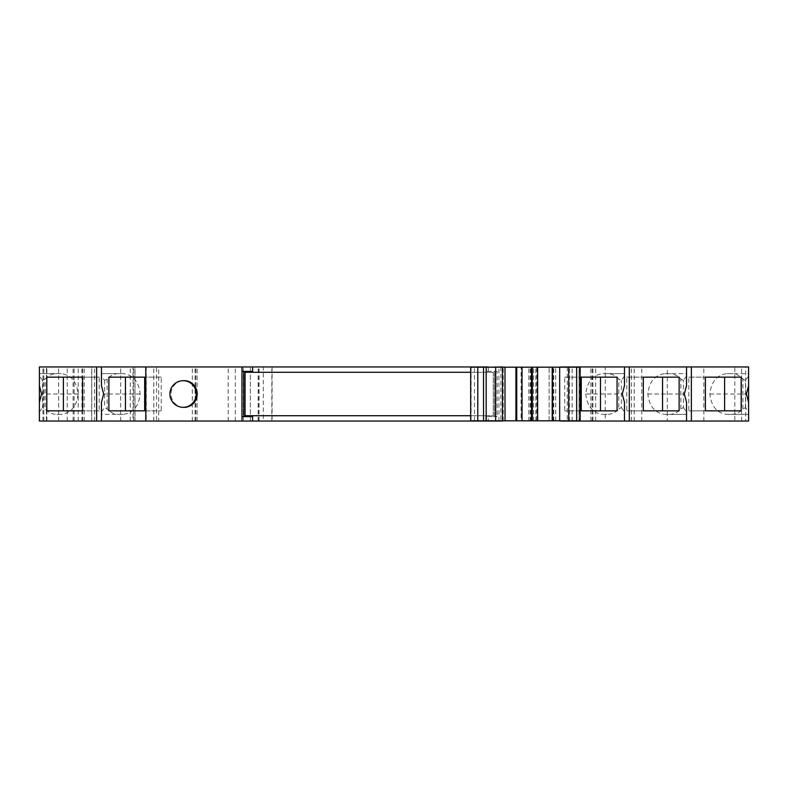 <?xml version="1.0" encoding="UTF-8"?>
<svg xmlns="http://www.w3.org/2000/svg" width="788" height="788" viewBox="0 0 788 788"><rect width="100%" height="100%" fill="white"/><g stroke="black" fill="none" stroke-linecap="round" stroke-linejoin="round"><path stroke-width="0.59" stroke-dasharray="3.94 2.96" d="M521.124 367.188L522.02 367.188L521.124 367.188L521.124 420.822L522.02 420.822L521.124 420.822M537.564 420.822L537.564 367.188L536.736 367.188L536.736 420.822L537.623 420.822L536.736 420.822M553.757 420.822L555.727 420.822L552.211 420.822L553.757 420.822L553.757 367.188L552.211 367.188L555.727 367.188L553.757 367.188M470.682 372.291L493.288 372.291L493.288 415.719L470.682 415.719M493.288 372.291L493.288 415.719L245.068 415.719L245.068 372.291L493.288 372.291M477.774 367.188L477.774 420.822L470.682 420.822L470.682 367.188L579.082 367.188L579.082 420.822L488.294 420.822L488.294 416.606L485.753 416.606L485.753 420.822M485.753 421.038L485.753 416.606L494.618 416.606L494.618 371.394L485.753 371.394L497.159 371.394L494.618 371.394L494.618 416.606L497.159 416.606L497.159 371.394M567.261 421.038L580.165 421.038L567.261 421.038L567.261 366.962L580.165 366.962L580.165 421.038M158.683 421.038L145.78 421.038L145.78 366.962L158.683 366.962L158.683 421.038L145.78 421.038M146.204 421.038L197.059 421.038L101.455 421.038L146.204 421.038L146.204 366.962L101.455 366.962L101.455 385.657M60.883 373.611L56.569 373.611C52.195 373.679 48.364 375.492 45.074 379.028L45.074 408.972C48.364 412.508 52.195 414.321 56.569 414.389L60.883 414.389C70.999 413.227 76.741 406.431 78.111 394C76.741 381.569 70.999 374.773 60.883 373.611L39.4 373.611L39.4 385.657L39.4 366.962L39.4 421.038L39.4 402.343L39.4 421.038L91.723 421.038L91.723 366.962L135.004 366.962L135.004 421.038L133.034 421.038L133.034 366.962M133.034 421.038L91.723 421.038M271.84 421.038L271.84 366.962L258.888 366.962L258.888 421.038L39.4 421.038L82.622 421.038L39.4 421.038L39.4 366.962L39.4 421.038L135.004 421.038M258.888 421.038L263.32 421.038L263.32 366.962L748.6 366.962L734.82 366.962L734.82 421.038L745.665 421.038L745.665 366.962L734.82 366.962M734.82 421.038L531.408 421.038L531.408 366.962L531.408 421.038L549.138 421.038L263.32 421.038M742.926 408.972L742.926 379.028C739.636 375.492 735.805 373.679 731.431 373.611L727.117 373.611C717.001 374.773 711.259 381.569 709.889 394C711.259 406.431 717.001 413.227 727.117 414.389L731.431 414.389C735.805 414.321 739.636 412.508 742.926 408.972L745.487 407.583L748.6 412.026L748.6 414.389L748.6 402.343L748.6 421.038L745.665 421.038M686.545 385.657L686.545 366.962L667.318 366.962L667.318 421.038L590.941 421.038L686.545 421.038L686.545 402.343M667.318 421.038L686.545 421.038M605.263 366.962L528.886 366.962L605.263 366.962L605.263 421.038L528.886 421.038L624.49 421.038L624.49 402.343M605.263 421.038L624.49 421.038M500.882 367.188L500.882 420.822L498.912 420.822L498.912 367.188L505.019 367.188L498.912 367.188M500.882 420.822L498.912 420.822M537.564 367.188L536.736 367.188M580.165 420.822L579.082 420.822L579.082 367.188L580.165 367.188M252.603 421.038L252.603 416.606L243.738 416.606L243.738 371.394L252.603 371.394L252.603 366.962M182.373 380.732L182.195 380.742A13.297 13.012 -90 0 0 182.195 407.258L182.373 407.268M243.738 416.606L241.965 416.606M45.074 379.028L42.513 380.417L42.513 407.583L45.074 408.972M474.484 420.822L471.076 420.822L474.484 420.822L474.484 367.188M477.774 420.822L488.294 420.822M555.727 420.822L555.727 367.188M243.738 371.394L241.965 371.394M183.112 407.327A13.366 13.081 90 0 1 183.112 380.673M497.159 416.606L488.294 416.606M488.294 367.188L488.294 371.394M153.808 421.038L153.808 366.962L146.204 366.962M78.111 394L41.616 394M60.883 414.389L56.569 414.389M42.513 380.417L39.4 375.974L39.4 366.962L91.723 366.962M58.627 421.038L58.627 366.962M39.4 412.026L42.513 407.583M91.753 421.038L91.753 366.962L272.106 366.962L272.106 421.038M84.149 421.038L84.149 366.962M130.286 421.038L130.286 366.962L135.004 366.962M192.341 421.038L192.341 366.962L153.808 366.962M192.341 366.962L197.059 366.962L197.059 421.038M197.059 366.962L156.556 366.962L156.556 421.038M107.129 379.028L107.129 408.972C110.418 412.508 114.25 414.321 118.624 414.389L122.938 414.389C133.054 413.227 138.796 406.431 140.166 394C138.796 381.569 133.054 374.773 122.938 373.611L118.624 373.611C114.25 373.679 110.418 375.492 107.129 379.028L104.568 380.417L101.455 375.974M101.455 373.611L122.938 373.611L101.455 373.611M120.682 421.038L120.682 366.962L101.455 366.962M101.455 402.343L101.455 421.038M101.455 412.026L104.568 407.583L107.129 408.972M104.568 380.417L104.568 407.583M140.166 394L103.671 394M122.938 414.389L101.455 414.389M158.683 366.962L145.78 366.962M144.667 410.844L161.244 410.844L144.667 410.844M108.872 410.844L125.45 410.844M161.244 377.156L144.667 377.156L161.244 377.156L161.244 410.844M108.872 377.156L125.45 377.156M153.778 421.038L153.778 366.962L120.682 366.962M153.778 366.962L156.556 366.962M567.261 366.962L580.165 366.962M686.545 366.962L667.318 366.962M748.6 385.657L748.6 366.962L748.6 385.657L748.6 366.962L745.665 366.962M258.888 366.962L263.32 366.962M39.4 366.962L82.622 366.962L39.4 366.962M130.286 366.962L91.753 366.962M39.4 375.974L39.4 373.611L56.569 373.611L39.4 373.611M46.817 377.156L63.395 377.156M46.817 410.844L63.395 410.844M99.189 410.844L82.612 410.844L99.189 410.844L99.189 377.156L82.612 377.156L99.189 377.156M94.501 421.038L94.501 366.962M46.886 421.038L46.886 366.962M549.138 421.038L549.138 366.962L549.138 421.038M243.295 421.038L243.295 366.962L243.295 421.038M250.387 421.038L250.387 366.962L250.387 421.038M73.087 421.038L73.087 366.962M82.622 421.038L82.622 366.962M703.832 421.038L703.832 366.962M748.6 402.343L748.6 412.026M745.487 407.583L745.487 380.417L742.926 379.028M748.6 375.974L745.487 380.417M709.889 394L746.384 394M727.117 373.611L748.6 373.611M680.871 408.972L680.871 379.028C677.582 375.492 673.75 373.679 669.376 373.611L665.062 373.611C654.946 374.773 649.204 381.569 647.835 394C649.204 406.431 654.946 413.227 665.062 414.389L669.376 414.389C673.75 414.321 677.582 412.508 680.871 408.972L683.432 407.583L683.432 380.417L680.871 379.028M647.835 394L684.329 394M665.062 373.611L686.545 373.611M686.545 375.974L683.432 380.417M683.432 407.583L686.545 412.026M634.222 421.038L634.222 366.962M631.444 421.038L631.444 366.962M590.941 421.038L590.941 366.962M634.192 421.038L634.192 366.962M641.796 421.038L641.796 366.962M741.183 410.844L724.605 410.844M741.183 377.156L724.605 377.156M688.81 377.156L705.388 377.156L688.81 377.156L688.81 410.844L705.388 410.844L688.81 410.844M679.128 410.844L662.55 410.844M679.128 377.156L662.55 377.156M626.755 377.156L643.333 377.156L626.755 377.156L626.755 410.844L643.333 410.844L626.755 410.844M686.545 414.389L665.062 414.389L686.545 414.389M579.741 421.038L579.741 366.962M572.137 421.038L572.137 366.962M569.389 421.038L569.389 366.962M572.167 421.038L572.167 366.962M585.779 394C587.149 406.431 592.891 413.227 603.007 414.389L607.321 414.389C611.695 414.321 615.526 412.508 618.816 408.972L618.816 379.028C615.526 375.492 611.695 373.679 607.321 373.611L603.007 373.611C592.891 374.773 587.149 381.569 585.779 394L622.274 394M603.007 414.389L607.321 414.389M624.49 385.657L624.49 366.962M603.007 373.611L624.49 373.611L603.007 373.611M624.49 375.974L621.377 380.417L618.816 379.028M618.816 408.972L621.377 407.583L621.377 380.417M621.377 407.583L624.49 412.026M581.278 410.844L564.7 410.844L581.278 410.844M617.073 410.844L600.495 410.844M564.7 377.156L581.278 377.156L564.7 377.156L564.7 410.844M617.073 377.156L600.495 377.156M528.886 421.038L528.886 366.962M748.6 414.389L727.117 414.389L748.6 414.389M521.961 367.188L521.961 420.822M471.076 367.188L471.076 420.822L471.076 367.188M503.197 420.822L503.197 367.188M553.403 420.822L553.403 367.188M133.536 421.038L133.536 366.962M134.915 421.038L134.915 366.962M195.591 421.038L195.591 366.962M196.97 421.038L196.97 366.962M195.089 421.038L195.089 366.962M43.832 421.038L43.832 366.962M259.055 421.038L259.055 366.962M258.168 421.038L258.168 366.962M46.443 421.038L46.443 366.962L46.443 421.038M228.224 421.038L228.224 366.962M235.316 421.038L235.316 366.962M42.946 421.038L42.946 366.962M78.229 421.038L78.229 366.962M81.972 421.038L81.972 366.962M74.111 421.038L74.111 366.962M67.266 421.038L67.266 366.962M535.84 421.038L535.84 366.962M741.577 421.038L741.577 366.962M592.911 421.038L592.911 366.962M592.409 421.038L592.409 366.962M591.03 421.038L591.03 366.962M595.659 421.038L595.659 366.962M530.856 421.038L530.856 366.962M530.354 421.038L530.354 366.962M528.975 421.038L528.975 366.962M533.604 421.038L533.604 366.962"/><path stroke-width="1.18" d="M537.623 367.188L537.623 420.822L552.496 420.822L552.496 367.188L470.682 367.188L470.682 420.822L477.774 420.822L477.774 367.188M537.623 420.822L505.019 420.822L504.99 367.188L505.019 420.822L477.774 420.822M531.536 420.822L531.536 367.188M502.596 420.822L560.495 420.822M560.495 367.188L502.596 367.188M560.495 366.962L580.165 366.962L580.165 421.038L560.495 421.038M502.596 366.962L488.294 367.188M252.603 421.038L252.603 416.606L241.965 416.606L241.965 421.038L502.596 421.038M241.965 421.038L39.4 421.038L39.4 385.657L41.616 394L39.4 402.343M580.165 366.962L748.6 366.962L748.6 402.343L746.384 394L748.6 385.657L748.6 421.038L580.165 421.038M470.682 415.719L245.068 415.719L245.068 372.291L470.682 372.291M568.709 367.188L568.709 420.822L559.667 420.822L559.667 367.188L580.165 367.188L580.165 420.822L576.658 420.822L576.658 367.188M568.709 420.822L576.658 420.822M559.667 367.188L552.496 367.188M252.603 371.394L252.603 366.962L241.965 366.962L241.965 371.394L252.603 371.394M182.195 407.258A13.297 13.012 -90 0 0 196.222 394A13.297 13.012 -90 0 0 182.195 380.742M559.667 420.822L552.496 420.822M580.165 367.188L580.165 420.822M486.196 420.822L486.196 367.188L486.196 420.822M243.738 416.606L243.738 371.394M241.965 416.606L241.965 371.394M522.02 367.188L522.02 420.822M182.373 380.732L183.112 380.673A13.366 13.081 90 0 1 197.207 394A13.366 13.081 90 0 1 183.112 407.327L182.373 407.268M552.211 367.188L552.211 420.822M515.923 420.822L515.923 367.188M145.78 421.038L145.78 366.962L241.965 366.962M488.294 366.962L252.603 366.962M101.455 421.038L101.455 402.343L103.671 394L101.455 385.657L101.455 366.962L39.4 366.962L39.4 385.657M108.872 377.156L108.872 410.844L144.667 410.844L144.667 377.156L108.872 377.156M145.78 366.962L101.455 366.962M144.667 377.156L125.45 377.156L125.45 410.844L144.667 410.844M96.628 421.038L96.628 366.962M46.817 377.156L46.817 410.844L82.612 410.844L82.612 377.156L46.817 377.156M82.612 410.844L63.395 410.844L63.395 377.156L82.612 377.156M686.545 421.038L686.545 402.343L684.329 394L686.545 385.657L686.545 366.962M741.183 410.844L741.183 377.156L705.388 377.156L705.388 410.844L741.183 410.844M691.371 366.962L691.371 421.038M705.388 377.156L724.605 377.156L724.605 410.844L705.388 410.844M679.128 410.844L679.128 377.156L643.333 377.156L643.333 410.844L679.128 410.844M629.317 366.962L629.317 421.038M643.333 377.156L662.55 377.156L662.55 410.844L643.333 410.844M624.49 421.038L624.49 402.343L622.274 394L624.49 385.657L624.49 366.962M617.073 410.844L617.073 377.156L581.278 377.156L581.278 410.844L617.073 410.844M581.278 377.156L600.495 377.156L600.495 410.844L581.278 410.844M483.536 420.822L483.536 367.188M532.363 420.822L532.363 367.188M495.652 367.188L495.652 420.822M516.751 420.822L516.751 367.188M502.488 420.822L502.488 367.188M183.21 380.702A13.297 13.297 0 0 0 169.912 394A13.297 13.297 0 0 0 183.21 407.298"/></g></svg>
